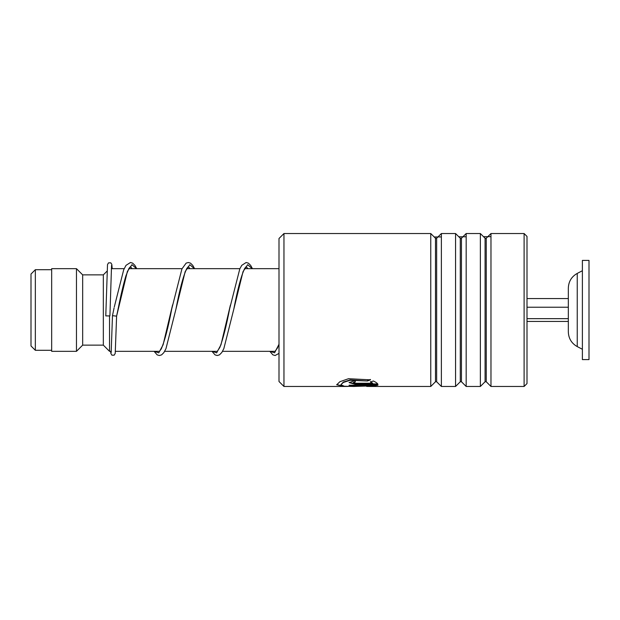 <?xml version="1.0" encoding="UTF-8"?>
<svg xmlns="http://www.w3.org/2000/svg" width="620" height="620" viewBox="0 0 620 620"><rect width="100%" height="100%" fill="white"/><g stroke="black" fill="none" stroke-linecap="round" stroke-linejoin="round"><path stroke-width="0.93" d="M31 345.96L31 274.04L35.34 269.7L35.34 350.3L31 345.96M111.29 351.331L109.531 351.331L109.531 316.099M109.531 351.331L103.331 345.131L103.331 274.869L82.669 274.869L76.469 268.669L51.669 268.669L51.669 351.331L76.469 351.331L76.469 268.669M103.331 345.131L82.669 345.131L82.669 274.869M577.243 346.596L577.243 273.404C571.547 276.636 568.579 281.526 568.331 288.075L568.331 331.925C568.579 338.474 571.547 343.364 577.243 346.596L582.389 349.269M582.389 298.422L582.389 359.6L589 359.6L589 260.4L582.389 260.4L582.389 298.422M527 321.439L568.331 321.439M527 318.657L568.331 318.657M527 307.218L568.331 307.218M527 298.561L568.331 298.561M283.96 386.469L279 381.509L279 238.491L283.96 233.531L283.96 386.469L344.363 386.469L336.699 384.788L339.892 381.711L348.51 378.712L370.442 379.843L367.497 380.982L350.083 380.3L343.325 382.478L340.829 384.788L344.371 386.245L354.338 386.469M524.109 233.531L527 236.429L527 383.571L524.109 386.469L524.109 233.531L490.97 233.531L490.97 386.469L524.109 386.469M435.48 381.75L436.65 381.75L436.65 238.251L435.48 238.251L435.48 381.75L430.761 386.469L430.761 233.531L283.96 233.531M460.28 381.75L461.45 381.75L461.45 238.251L460.28 238.251L460.28 381.75L455.561 386.469L441.37 386.469L441.37 233.531L436.65 238.251M455.561 386.469L455.561 233.531L441.37 233.531M485.08 381.75L486.25 381.75L486.25 238.251L485.08 238.251L485.08 381.75L480.361 386.469L466.17 386.469L466.17 233.531L461.45 238.251M480.361 386.469L480.361 233.531L466.17 233.531M355.299 383.245L372.69 383.245L370.419 382.021L373.364 380.982C375.968 382.207 377.487 383.323 377.929 384.322L355.299 384.322L349.099 382.625L355.299 380.447L355.299 381.951L353.229 382.625L355.299 383.245M353.462 386.469L372.69 385.834L349.099 385.834L349.099 385.19L377.929 385.19L370.357 386.469L366.653 386.43M348.068 386.43L344.363 386.469M367.497 380.982L350.091 379.921L343.325 382.083L340.829 384.788M372.69 385.834L372.69 385.423L349.099 385.19M377.495 385.19L371.783 386.043M342.899 386.043L336.722 384.578M370.442 379.463L367.497 380.603M372.69 383.245L370.419 381.633M377.696 383.927L355.299 383.927L349.13 382.431M355.299 381.563L353.229 382.625M112.476 315.681L114.088 307.915L112.476 315.681L116.607 316.146L127.387 271.421L131.959 264.67L136.54 268.669M111.546 265.414L109.91 315.913L105.78 315.906M490.97 236.662L483.515 236.685M466.17 236.763L458.831 236.801M441.37 236.917L434.209 236.979M355.299 384.322L355.299 383.927M136.718 268.669L134.912 265.391L132.633 263.136L130.456 262.508L126 265.36L123.698 269.778L114.297 306.931M154.411 351.331L158.759 352.858L163.099 344.813L172.585 304.877M212.28 351.331L216.628 352.858L220.968 344.813L230.408 305.087M270.149 351.331L274.575 352.796L279 344.333M189.953 268.669L188.309 266.654L186.752 268.53C183.257 276.008 179.645 289.571 175.925 309.202L185.163 271.637L189.79 264.686L194.409 268.669M246.156 266.647L244.621 268.53C241.118 276.008 237.514 289.563 233.794 309.194L243.032 271.637L247.651 264.686L252.278 268.669M51.669 350.3L35.34 350.3M275.179 351.331L222.526 351.331M217.31 351.331L164.657 351.331M159.449 351.331L115.444 351.331M82.669 345.131L76.469 351.331M103.331 274.869L107.028 271.173M279 268.669L244.536 268.669M239.909 268.669L186.674 268.669M182.04 268.669L128.805 268.669M124.171 268.669L111.298 268.669M51.669 269.7L35.34 269.7M577.243 273.404L582.389 270.731M435.48 238.251L430.761 233.531M460.28 238.251L455.561 233.531M485.08 238.251L480.361 233.531M486.25 238.251L490.97 233.531M430.761 386.469L370.357 386.469M486.25 381.75L490.97 386.469M461.45 381.75L466.17 386.469M436.65 381.75L441.37 386.469M132.083 268.669L130.448 266.654L128.983 268.367L125.93 275.792C123.372 284.402 120.807 295.26 118.226 308.38L116.607 316.154L115.219 353.408L114.181 355.167L111.902 355.183L110.848 353.385L110.631 351.331M194.587 268.669L192.781 265.399L190.503 263.136L188.325 262.508L186.147 263.12L181.916 268.948L171.786 308.729C168.175 327.755 164.649 341.178 161.216 348.998L159.402 351.377M252.449 268.669L250.651 265.391L248.372 263.136L246.117 262.516L241.738 265.36L239.785 268.94L229.656 308.721C226.331 326.074 223.06 338.985 219.837 347.44L217.271 351.377M247.822 268.669L246.179 266.654M279 344.115L277.427 348.045L275.04 351.331M112.476 315.673L111.174 352.61M105.78 315.913L107.508 264.601L108.539 262.849L110.817 262.841L111.794 264.291L112.22 268.669M154.101 351.331L157.201 354.896L159.394 355.508L161.58 354.88L163.85 352.625L165.99 348.587L175.925 309.202M211.97 351.331L215.07 354.896L217.256 355.508L219.441 354.88L221.828 352.47L223.851 348.587L233.794 309.194M269.832 351.331L272.862 354.849L275.125 355.508L279 353.392"/></g></svg>

